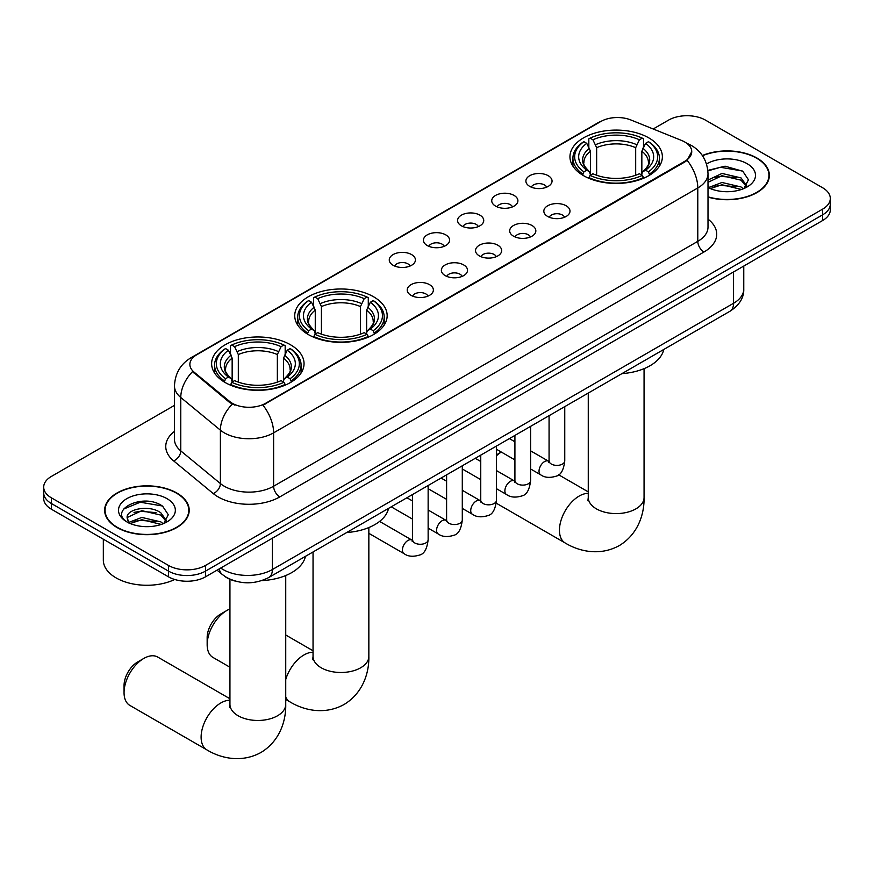 <?xml version="1.0" encoding="UTF-8"?>
<svg xmlns="http://www.w3.org/2000/svg" width="874" height="874" viewBox="0 0 874 874"><rect width="100%" height="100%" fill="white"/><g stroke="black" fill="none" stroke-linecap="round" stroke-linejoin="round"><path stroke-width="1.31" d="M373.624 296.799A46.213 26.679 0 0 0 323.26 291.02A46.213 26.679 0 0 0 294.735 315.667A46.213 26.679 0 0 0 308.271 334.534A46.213 26.679 0 0 0 358.624 340.314A46.213 26.679 0 0 0 387.16 315.667A46.213 26.679 0 0 0 373.624 296.799M290.518 344.782A46.213 26.679 0 0 0 240.153 339.003A46.213 26.679 0 0 0 211.628 363.65A46.213 26.679 0 0 0 225.164 382.517A46.213 26.679 0 0 0 275.518 388.296A46.213 26.679 0 0 0 304.043 363.65A46.213 26.679 0 0 0 290.518 344.782M648.836 137.906A46.213 26.679 0 0 0 598.482 132.116A46.213 26.679 0 0 0 569.957 156.774A46.213 26.679 0 0 0 583.482 175.63A46.213 26.679 0 0 0 633.847 181.421A46.213 26.679 0 0 0 662.372 156.774A46.213 26.679 0 0 0 648.836 137.906M529.72 186.381A13.077 7.549 180 0 1 527.131 184.25A13.077 7.549 180 0 1 531.458 174.866A13.077 7.549 180 0 1 548.216 175.707A13.077 7.549 180 0 1 550.817 184.25A13.077 7.549 180 0 1 529.72 186.381M546.632 187.167A7.844 4.534 0 0 0 544.524 184.96A7.844 4.534 0 0 0 536.789 183.813A7.844 4.534 0 0 0 531.316 187.167M495.569 206.1A13.077 7.549 180 0 1 492.98 203.97A13.077 7.549 180 0 1 497.306 194.585A13.077 7.549 180 0 1 514.065 195.426A13.077 7.549 180 0 1 516.665 203.97A13.077 7.549 180 0 1 495.569 206.1M512.47 206.887A7.844 4.534 0 0 0 510.372 204.68A7.844 4.534 0 0 0 502.637 203.533A7.844 4.534 0 0 0 497.164 206.887M461.417 225.82A13.077 7.549 180 0 1 458.817 223.689A13.077 7.549 180 0 1 463.154 214.305A13.077 7.549 180 0 1 479.913 215.146A13.077 7.549 180 0 1 482.503 223.689A13.077 7.549 180 0 1 461.417 225.82M478.318 226.606A7.844 4.534 0 0 0 476.21 224.4A7.844 4.534 0 0 0 468.486 223.252A7.844 4.534 0 0 0 463.012 226.606M427.255 245.539A13.077 7.549 180 0 1 424.666 243.409A13.077 7.549 180 0 1 428.992 234.024A13.077 7.549 180 0 1 445.751 234.866A13.077 7.549 180 0 1 448.351 243.409A13.077 7.549 180 0 1 427.255 245.539M444.167 246.326A7.844 4.534 0 0 0 442.058 244.119A7.844 4.534 0 0 0 434.323 242.972A7.844 4.534 0 0 0 428.85 246.326M393.103 265.259A13.077 7.549 180 0 1 390.503 263.129A13.077 7.549 180 0 1 394.84 253.744A13.077 7.549 180 0 1 411.599 254.585A13.077 7.549 180 0 1 414.2 263.129A13.077 7.549 180 0 1 393.103 265.259M410.004 266.046A7.844 4.534 0 0 0 407.896 263.839A7.844 4.534 0 0 0 400.172 262.692A7.844 4.534 0 0 0 394.698 266.046M547.67 216.457A13.077 7.549 180 0 1 545.07 214.327A13.077 7.549 180 0 1 549.407 204.942A13.077 7.549 180 0 1 566.166 205.783A13.077 7.549 180 0 1 568.755 214.327A13.077 7.549 180 0 1 547.67 216.457M564.571 217.244A7.844 4.534 0 0 0 562.463 215.037A7.844 4.534 0 0 0 554.728 213.89A7.844 4.534 0 0 0 549.265 217.244M513.508 236.177A13.077 7.549 180 0 1 510.919 234.046A13.077 7.549 180 0 1 515.245 224.662A13.077 7.549 180 0 1 532.004 225.503A13.077 7.549 180 0 1 534.604 234.046A13.077 7.549 180 0 1 513.508 236.177M530.409 236.963A7.844 4.534 0 0 0 528.311 234.756A7.844 4.534 0 0 0 520.576 233.609A7.844 4.534 0 0 0 515.103 236.963M479.356 255.896A13.077 7.549 180 0 1 476.756 253.766A13.077 7.549 180 0 1 481.093 244.381A13.077 7.549 180 0 1 497.852 245.223A13.077 7.549 180 0 1 500.441 253.766A13.077 7.549 180 0 1 479.356 255.896M496.257 256.683A7.844 4.534 0 0 0 494.149 254.476A7.844 4.534 0 0 0 486.425 253.329A7.844 4.534 0 0 0 480.951 256.683M445.205 275.616A13.077 7.549 180 0 1 442.605 273.486A13.077 7.549 180 0 1 446.942 264.101A13.077 7.549 180 0 1 463.701 264.942A13.077 7.549 180 0 1 466.29 273.486A13.077 7.549 180 0 1 445.205 275.616M462.106 276.403A7.844 4.534 0 0 0 459.997 274.196A7.844 4.534 0 0 0 452.262 273.049A7.844 4.534 0 0 0 446.789 276.403M411.042 295.336A13.077 7.549 180 0 1 408.453 293.205A13.077 7.549 180 0 1 412.779 283.821A13.077 7.549 180 0 1 429.538 284.662A13.077 7.549 180 0 1 432.138 293.205A13.077 7.549 180 0 1 411.042 295.336M427.943 296.122A7.844 4.534 0 0 0 425.846 293.915A7.844 4.534 0 0 0 418.111 292.768A7.844 4.534 0 0 0 412.637 296.122M681.698 140.506A23.543 13.591 180 0 1 684.845 142.036A23.543 13.591 180 0 1 691.738 151.639A23.543 13.591 180 0 1 684.845 161.253L265.609 403.296A23.543 13.591 180 0 1 229.676 401.483L194.126 372.171A23.543 13.591 180 0 1 189.866 364.382A23.543 13.591 180 0 1 196.77 354.768L600.788 121.508A23.543 13.591 180 0 1 630.93 119.989L681.698 140.506M234.942 581.002A26.154 15.098 180 0 1 224.378 576.064M708.006 197.109A42.291 24.417 0 0 0 769.36 175.313A42.291 24.417 0 0 0 756.982 158.052A42.291 24.417 0 0 0 702.346 155.517M176.821 493.002A42.291 24.417 0 0 0 130.739 487.703A42.291 24.417 0 0 0 104.64 510.263A42.291 24.417 0 0 0 117.018 527.525A42.291 24.417 0 0 0 163.11 532.823A42.291 24.417 0 0 0 189.21 510.263A42.291 24.417 0 0 0 176.821 493.002M105.077 512.459A42.291 24.417 0 0 0 104.924 513.114M691.738 151.639L687.128 160.303L684.845 161.952L262.954 405.186A30.514 17.622 60 0 1 273.617 432.849A34.873 20.135 180 0 1 224.301 432.849A34.873 20.135 180 0 1 220.39 430.15L180.776 397.495A34.873 20.135 180 0 1 174.472 385.947L174.472 439.338A34.873 20.135 0 0 0 180.776 450.886L220.39 483.551A34.873 20.135 0 0 0 224.301 486.239A34.873 20.135 0 0 0 273.617 486.239L697.791 241.344A34.873 20.135 0 0 0 708.006 227.109L708.006 173.708A34.873 20.135 180 0 1 697.791 187.954A30.514 17.622 -120 0 0 687.128 160.303M174.472 405.372L51.358 476.45A26.154 15.098 0 0 0 43.7 487.124L43.7 498.519A26.154 15.098 0 0 0 51.358 509.192L168.496 576.829L168.496 571.126A26.154 15.098 0 0 0 205.488 571.126L822.642 214.829A26.154 15.098 0 0 0 830.3 204.145A26.154 15.098 0 0 1 822.642 214.829L205.488 571.126A26.154 15.098 0 0 1 168.496 571.126L51.358 503.5L168.496 571.126L168.496 565.434A26.154 15.098 0 0 0 205.488 565.434L822.642 209.126A26.154 15.098 0 0 0 830.3 198.453A26.154 15.098 0 0 0 822.642 187.768L705.504 120.142A26.154 15.098 0 0 0 668.512 120.142L653.195 128.981M43.7 492.827A26.154 15.098 0 0 0 51.358 503.5A26.154 15.098 0 0 1 43.7 492.827M234.964 405.186L229.676 402.521L192.542 371.603A30.514 20.408 129.5 0 0 180.776 397.495L180.776 450.886A8.718 5.834 -50.5 0 1 173.642 460.893A43.591 25.171 180 0 1 174.472 431.352M43.7 487.124A26.154 15.098 0 0 0 51.358 497.809L168.496 565.434M188.926 513.114A42.291 24.417 0 0 0 188.773 512.459M769.076 178.165A42.291 24.417 0 0 0 768.923 177.509M168.496 576.829A26.154 15.098 0 0 0 205.488 576.829L822.642 220.521A26.154 15.098 0 0 0 830.3 209.836L830.3 198.453M708.006 196.825A41.854 24.166 0 0 0 768.923 175.313A41.854 24.166 0 0 0 756.666 158.227A41.854 24.166 0 0 0 702.51 155.758M722.35 191.493L728.927 191.69M709.284 187.32L721.979 182.48L741.01 186.938L743.315 188.784M710.453 188.544L721.979 184.742L741.425 189.483M708.006 185.299A19.709 11.373 0 0 0 710.628 188.697M708.006 180.055L721.979 173.445L741.01 177.892L746.669 185.714M708.006 182.316L721.979 175.707L741.01 180.153L746.221 186.304M708.006 187.484A28.427 16.409 0 0 0 747.172 186.916A28.427 16.409 0 0 0 747.172 163.711A28.427 16.409 0 0 0 706.498 163.995M743.993 188.5L748.439 179.76L742.813 171.271L725.092 166.191L707.831 170.364M709.48 188.205L708.006 186.632M707.885 170.9L720.427 167.273L742.419 171.02M714.156 177.455L720.427 176.319L736.126 177.662M714.156 186.501L720.427 185.354L736.126 186.708M117.335 527.35A41.854 24.166 0 0 0 162.935 532.583A41.854 24.166 0 0 0 188.773 510.263A41.854 24.166 0 0 0 176.515 493.176A41.854 24.166 0 0 0 130.903 487.943A41.854 24.166 0 0 0 105.077 510.263A41.854 24.166 0 0 0 117.335 527.35M103.329 539.203L103.329 560.092A43.591 25.171 0 0 0 116.1 577.9A43.591 25.171 0 0 0 174.724 579.484M142.2 526.443L148.766 526.64M129.133 522.27L141.828 517.43L160.86 521.887L163.154 523.734M130.302 523.493L141.828 519.691L161.264 524.433M129.33 523.155L127.298 518.38A19.709 11.373 0 0 0 130.477 523.646M166.519 520.664L160.86 512.841C149.028 504.025 124.698 509.466 127.298 518.38L127.222 517.506M127.342 518.653L127.888 517.189L141.828 510.656L160.86 515.103L166.071 521.254M163.831 523.45L168.289 514.71L162.651 506.221C142.713 491.887 107.273 510.777 127.735 522.357L128.751 522.98M167.021 498.661A28.427 16.409 0 0 0 126.828 498.661A28.427 16.409 0 0 0 126.828 521.865A28.427 16.409 0 0 0 167.021 521.865A28.427 16.409 0 0 0 167.021 498.661M123.584 509.072L140.277 502.222L162.269 505.97M134.006 512.404L140.277 511.268L155.976 512.612M134.006 521.439L140.277 520.303L155.976 521.658M501.305 452.055A27.902 16.103 120 0 0 496.454 455.791M496.454 454.841L501.283 452.044L496.454 454.841M582.652 175.139L583.898 171.839A41.504 23.959 0 0 1 583.898 141.697L586.749 143.347A37.495 21.642 0 0 0 586.749 170.19L589.568 171.796L590.474 175.161M590.474 173.784L590.474 151.246L586.749 143.347M588.825 146.919L588.825 138.846L590.059 138.136A41.504 23.959 0 0 1 642.27 138.136L639.407 139.785A37.495 21.642 0 0 0 592.911 139.785L596.647 147.684L596.647 175.248M635.682 175.248L635.682 147.684L639.407 139.785M621.927 373.624A47.95 27.684 0 0 0 663.77 349.469M588.825 177.542A43.241 24.964 0 0 0 643.504 177.542L642.27 175.401A41.504 23.959 0 0 1 590.059 175.401L588.825 178.274M643.504 178.274L643.504 177.542M583.898 141.697L582.652 142.407A43.241 24.964 0 0 0 572.918 158.194A43.241 24.964 0 0 0 582.652 173.981M642.27 138.136L643.504 138.846L643.504 146.919M590.059 175.401L592.911 173.751A37.495 21.642 0 0 0 639.407 173.751L642.27 175.401M586.749 170.19L583.898 171.839M592.911 139.785L590.059 138.136M589.568 148.198A33.54 19.359 0 0 0 589.568 171.796L589.721 171.894C584.957 167.295 583.024 164.159 583.898 162.509A32.262 18.627 0 0 1 590.474 151.246M649.666 173.981A43.241 24.964 0 0 0 659.411 158.194A43.241 24.964 0 0 0 649.666 142.407L648.432 141.697A41.504 23.959 0 0 1 648.432 171.839L649.666 175.139M648.432 171.839L645.58 170.19A37.495 21.642 0 0 0 645.58 143.347L648.432 141.697M645.58 143.347L641.844 151.246L641.844 173.784L642.761 171.796L645.58 170.19M641.844 151.246A32.262 18.627 0 0 1 648.421 162.509C649.306 164.17 647.361 167.295 642.598 171.894L642.761 171.796A33.54 19.359 0 0 0 642.761 148.198M641.844 175.161L641.844 173.784M207.16 644.641L207.16 637.517A19.184 11.078 -60 0 1 220.718 614.029L226.89 610.467A27.902 16.103 120 0 0 207.16 644.641A27.902 16.103 120 0 0 212.939 657.412L229.938 667.223M307.44 334.043L308.675 330.733A41.504 23.959 0 0 1 308.675 300.59L311.526 302.24A37.495 21.642 0 0 0 311.526 329.083L314.345 330.689L315.263 334.054M315.263 332.677L315.263 310.139L311.526 302.24M313.602 305.813L313.602 297.739L314.848 297.04A41.504 23.959 0 0 1 367.047 297.04L364.196 298.679A37.495 21.642 0 0 0 317.699 298.679L321.424 306.577L321.424 334.141M360.459 334.141L360.459 306.577L364.196 298.679M346.705 532.517A47.95 27.684 0 0 0 388.548 508.362M313.602 336.435A43.241 24.964 0 0 0 368.282 336.435L367.047 334.294A41.504 23.959 0 0 1 314.848 334.294L313.602 337.178M368.282 337.178L368.282 336.435M308.675 300.59L307.44 301.301A43.241 24.964 0 0 0 297.695 317.087A43.241 24.964 0 0 0 307.44 332.874M367.047 297.04L368.282 297.739L368.282 305.813M314.848 334.294L317.699 332.644A37.495 21.642 0 0 0 364.196 332.644L367.047 334.294M311.526 329.083L308.675 330.733M317.699 298.679L314.848 297.04M314.345 307.102A33.54 19.359 0 0 0 314.345 330.689L314.509 330.787C309.746 326.188 307.801 323.063 308.686 321.413A32.262 18.627 0 0 1 315.263 310.139M374.454 332.874A43.241 24.964 0 0 0 384.189 317.087A43.241 24.964 0 0 0 374.454 301.301L373.209 300.59A41.504 23.959 0 0 1 373.209 330.733L374.454 334.043M373.209 330.733L370.358 329.083A37.495 21.642 0 0 0 370.358 302.24L373.209 300.59M370.358 302.24L366.632 310.139L366.632 332.677L367.539 330.689L370.358 329.083M366.632 310.139A32.262 18.627 0 0 1 373.209 321.413C374.083 323.063 372.138 326.199 367.386 330.787L367.539 330.689A33.54 19.359 0 0 0 367.539 307.102M366.632 334.054L366.632 332.677M229.938 608.981A27.902 16.103 120 0 0 226.89 610.467L220.718 614.029M124.053 692.623L124.053 685.5A19.184 11.078 -60 0 1 137.611 662.011L143.784 658.45A27.902 16.103 120 0 0 124.053 692.623A27.902 16.103 120 0 0 129.833 705.394L206.898 749.892A27.902 16.103 -60 0 1 202.615 727.529A27.902 16.103 -60 0 1 220.849 702.947A27.902 16.103 -60 0 1 229.938 700.26M224.334 382.014L225.568 378.715A41.504 23.959 0 0 1 225.568 348.573L228.42 350.223A37.495 21.642 0 0 0 228.42 377.065L231.239 378.671L232.156 382.036M232.156 380.66L232.156 358.122L228.42 350.223M230.496 353.795L230.496 345.722L231.73 345.022A41.504 23.959 0 0 1 283.941 345.022L281.089 346.661A37.495 21.642 0 0 0 234.593 346.661L238.318 354.56L238.318 382.124M277.353 382.124L277.353 354.56L281.089 346.661M261.807 580.609A47.95 27.684 0 0 0 305.441 556.345M230.496 384.418A43.241 24.964 0 0 0 285.175 384.418L283.941 382.277A41.504 23.959 0 0 1 231.73 382.277L230.496 385.15M285.175 385.15L285.175 384.418M225.568 348.573L224.334 349.283A43.241 24.964 0 0 0 214.589 365.07A43.241 24.964 0 0 0 224.334 380.856M283.941 345.022L285.175 345.722L285.175 353.795M231.73 382.277L234.593 380.627A37.495 21.642 0 0 0 281.089 380.627L283.941 382.277M228.42 377.065L225.568 378.715M234.593 346.661L231.73 345.022M231.239 355.084A33.54 19.359 0 0 0 231.239 378.671L231.402 378.77C226.639 374.17 224.694 371.035 225.579 369.396A32.262 18.627 0 0 1 232.156 358.122M291.348 380.856A43.241 24.964 0 0 0 301.082 365.07A43.241 24.964 0 0 0 291.348 349.283L290.102 348.573A41.504 23.959 0 0 1 290.102 378.715L291.348 382.014M290.102 378.715L287.251 377.065A37.495 21.642 0 0 0 287.251 350.223L290.102 348.573M287.251 350.223L283.526 358.122L283.526 380.66L284.432 378.671L287.251 377.065M283.526 358.122A32.262 18.627 0 0 1 290.102 369.396C290.976 371.046 289.032 374.181 284.279 378.77L284.432 378.671A33.54 19.359 0 0 0 284.432 355.084M283.526 382.036L283.526 380.66M229.938 698.752L157.724 657.062A27.902 16.103 120 0 0 143.784 658.45L137.611 662.011M194.126 372.171L194.126 373.209M229.676 401.483L229.676 402.521M265.609 403.296L265.609 403.996M684.845 161.253L684.845 161.952M279.789 496.913A8.718 5.036 60 0 1 273.617 486.239L273.617 432.849L697.791 187.954L697.791 241.344A8.718 5.036 60 0 0 703.952 252.018L279.789 496.913A43.591 25.171 180 0 1 218.129 496.913A43.591 25.171 180 0 1 213.245 493.559L173.642 460.893M708.006 173.708C707.416 161.177 701.909 151.77 691.476 145.499L687.073 143.358A30.514 14.29 112 0 0 686.658 143.205M194.17 356.548A30.514 17.622 -120 0 0 191.013 357.739C180.579 363.999 175.062 373.406 174.472 385.947M191.013 357.739L598.22 122.633A30.514 17.622 60 0 1 600.536 121.65M232.276 404.138A30.514 20.408 129.5 0 0 220.39 430.15L220.39 483.551A8.718 5.834 -50.5 0 1 213.245 493.559M708.006 219.123A43.591 25.171 180 0 1 703.952 252.018M205.488 565.434L205.488 576.829M822.642 209.126L822.642 220.521M51.358 497.809L51.358 509.192M220.718 568.034A34.873 20.135 0 0 0 223.067 569.531A34.873 20.135 0 0 0 272.382 569.531L733.548 303.278A34.873 20.135 0 0 0 743.763 289.043C744.025 297.695 739.415 305.102 729.943 311.264L268.777 577.517A17.436 10.073 60 0 0 272.382 569.531L272.382 538.209M733.548 271.956L733.548 303.278A17.436 10.073 60 0 1 729.943 311.264M219.308 568.854A17.436 11.668 129.5 0 0 222.346 574.524L217.047 570.154M644.062 368.653L644.062 497.492A27.902 16.103 180 0 1 635.89 508.876A27.902 16.103 180 0 1 596.439 508.876A27.902 16.103 180 0 1 588.268 497.492L587.896 500.78M644.062 497.492C644.444 513.617 638.315 534.101 619.284 545.595C599.804 556.334 579.003 551.396 565.216 543.005A27.902 16.103 -60 0 1 560.944 520.653A27.902 16.103 -60 0 1 579.167 496.061A27.902 16.103 -60 0 1 588.268 493.384M635.682 147.684A32.262 18.627 0 0 0 596.647 147.684M636.589 144.647A33.54 19.359 0 0 0 595.729 144.647M368.85 527.546L368.85 656.385A27.902 16.103 180 0 1 360.678 667.78A27.902 16.103 180 0 1 321.217 667.78A27.902 16.103 180 0 1 313.045 656.385L312.673 659.673M285.732 679.513A27.902 16.103 -60 0 1 303.955 654.965A27.902 16.103 -60 0 1 313.045 652.277M368.85 656.385C369.221 672.51 363.092 692.995 344.061 704.499C324.593 715.227 303.791 710.3 290.004 701.909A27.902 16.103 -60 0 1 285.732 697.004M360.459 306.577A32.262 18.627 0 0 0 321.424 306.577M361.377 303.54A33.54 19.359 0 0 0 320.518 303.54M285.732 575.529L285.732 704.368A27.902 16.103 180 0 1 277.561 715.751A27.902 16.103 180 0 1 238.11 715.751A27.902 16.103 180 0 1 229.938 704.368L229.567 707.656M277.353 354.56A32.262 18.627 0 0 0 238.318 354.56M278.271 351.523A33.54 19.359 0 0 0 237.411 351.523M564.757 406.628L564.757 460.86A7.844 4.534 180 0 1 562.102 464.258A7.844 4.534 180 0 1 551.363 464.061A7.844 4.534 180 0 1 549.069 460.86L548.817 462.554L549.517 461.975M564.757 460.86C563.686 469.972 560.868 475.063 556.301 476.133C549.812 478.133 544.6 477.685 540.656 474.779A7.844 4.534 -60 0 1 539.455 468.486A7.844 4.534 -60 0 1 544.589 461.57A7.844 4.534 -60 0 1 544.928 461.385A7.844 4.534 -60 0 1 548.511 461.188L549.047 461.461M530.605 426.348L530.605 480.58A7.844 4.534 180 0 1 527.951 483.978A7.844 4.534 180 0 1 517.211 483.781A7.844 4.534 180 0 1 514.917 480.58L514.655 482.273L515.365 481.694M530.605 480.58C529.535 489.691 526.705 494.782 522.139 495.853C515.66 497.852 510.449 497.404 506.505 494.498A7.844 4.534 -60 0 1 505.303 488.205A7.844 4.534 -60 0 1 510.427 481.29A7.844 4.534 -60 0 1 510.777 481.104A7.844 4.534 -60 0 1 514.349 480.908L514.884 481.181M496.454 446.068L496.454 500.299A7.844 4.534 180 0 1 493.788 503.697A7.844 4.534 180 0 1 483.06 503.5A7.844 4.534 180 0 1 480.755 500.299L480.503 501.993L481.203 501.414M496.454 500.299C495.372 509.411 492.554 514.502 487.987 515.573C481.508 517.572 476.286 517.124 472.353 514.218A7.844 4.534 -60 0 1 471.152 507.925A7.844 4.534 -60 0 1 476.275 501.01A7.844 4.534 -60 0 1 476.625 500.824A7.844 4.534 -60 0 1 480.197 500.627L480.733 500.9M462.291 465.787L462.291 520.019A7.844 4.534 180 0 1 459.637 523.417A7.844 4.534 180 0 1 448.897 523.22A7.844 4.534 180 0 1 446.603 520.019L446.352 521.712L447.051 521.133M462.291 520.019C461.221 529.131 458.402 534.222 453.825 535.292C447.346 537.292 442.135 536.844 438.191 533.938A7.844 4.534 -60 0 1 436.989 527.645A7.844 4.534 -60 0 1 442.113 520.729A7.844 4.534 -60 0 1 442.463 520.543A7.844 4.534 -60 0 1 446.046 520.347L446.581 520.62M428.14 485.507L428.14 539.739A7.844 4.534 180 0 1 425.485 543.136A7.844 4.534 180 0 1 414.746 542.94A7.844 4.534 180 0 1 412.441 539.739L412.189 541.432L412.899 540.853M428.14 539.739C427.058 548.85 424.24 553.941 419.673 555.012C413.194 557.011 407.983 556.563 404.039 553.657A7.844 4.534 -60 0 1 402.838 547.364A7.844 4.534 -60 0 1 407.961 540.449A7.844 4.534 -60 0 1 408.311 540.263A7.844 4.534 -60 0 1 411.883 540.066L412.419 540.34M598.22 122.633L603.814 120.033M268.777 577.517C254.738 584.564 240.711 584.564 226.672 577.517L222.346 574.524M743.763 289.043L743.763 266.057M768.923 178.809L768.923 175.313M188.773 513.759L188.773 510.263M105.077 513.759L105.077 510.263M565.216 543.005L496.268 503.195M572.918 166.169L572.918 158.194M659.411 166.169L659.411 158.194M588.268 491.876L558.584 474.746M588.268 393.06L588.268 497.492M290.004 701.909L285.732 699.44M297.695 325.062L297.695 317.087M384.189 325.062L384.189 317.087M313.045 650.769L285.732 635.005M313.045 551.953L313.045 656.385M285.732 704.368C286.115 720.493 279.986 740.977 260.955 752.481C241.486 763.21 220.685 758.282 206.898 749.892M214.589 373.045L214.589 365.07M301.082 373.045L301.082 365.07M229.938 579.309L229.938 704.368M540.656 474.779L530.605 468.967M514.917 459.91L496.454 449.247M549.069 415.685L549.069 460.86M548.511 461.188L530.605 450.853M514.917 441.785L509.389 438.595M506.505 494.498L496.454 488.686M480.755 479.629L462.291 468.967M514.917 435.405L514.917 480.58M514.349 480.908L496.454 470.573M480.755 461.505L475.227 458.315M472.353 514.218L462.291 508.406M446.603 499.349L428.14 488.686M480.755 455.125L480.755 500.299M480.197 500.627L462.291 490.292M446.603 481.224L441.075 478.034M438.191 533.938L428.14 528.125M412.441 519.069L391.224 506.822M446.603 474.844L446.603 520.019M446.046 520.347L428.14 510.012M412.441 500.944L406.923 497.754M404.039 553.657L368.85 533.337M412.441 494.564L412.441 539.739M411.883 540.066L379.6 521.417"/></g></svg>
